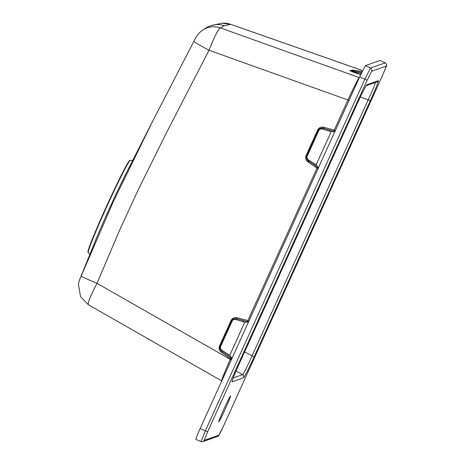 <?xml version="1.0" encoding="UTF-8"?>
<svg xmlns="http://www.w3.org/2000/svg" width="465" height="465" viewBox="0 0 465 465"><rect width="100%" height="100%" fill="white"/><g stroke="black" fill="none" stroke-linecap="round" stroke-linejoin="round"><path stroke-width="0.7" d="M370.367 100.655L254.134 356.899C248.42 369.35 244.904 376.313 243.579 377.783L232.116 381.823C231.884 380.899 234.546 374.238 240.109 361.834L356.347 105.596C362.055 93.14 365.571 86.176 366.897 84.706L378.359 80.666C378.597 81.59 375.929 88.251 370.367 100.655L368.228 99.789L251.989 356.033C246.991 367.211 243.846 373.424 242.567 374.68L233.221 377.975M223.874 409.124A14.095 0.616 114.5 0 0 218.835 421.662A14.095 0.616 114.5 0 0 225.479 408.561A14.095 0.616 114.5 0 0 230.524 396.017A14.095 0.616 114.5 0 0 223.874 409.124M366.897 84.706A2.418 2.412 70.6 0 1 366.275 85.537M378.359 80.666A2.418 2.412 70.6 0 1 376.976 81.945L376.941 81.956M375.36 81.945C375.679 82.805 373.302 88.751 368.228 99.789L360.334 97.022M254.134 356.899L244.619 351.9M243.579 377.783A2.418 2.412 -109.4 0 0 242.567 374.68L236.057 371.029M232.116 381.823A2.418 2.412 -109.4 0 0 232.32 380.562M129.857 160.384A50.476 2.197 114.5 0 0 129.77 160.39A50.476 2.197 114.5 0 0 106.578 206.193A50.476 2.197 114.5 0 0 87.99 252.233L88.303 252.449A50.54 2.203 -65.5 0 1 106.921 206.344A50.54 2.203 -65.5 0 1 130.142 160.489A50.54 2.203 -65.5 0 1 130.229 160.477L129.857 160.384M79.654 279.628L94.994 241.754A54.26 2.366 -65.5 0 1 126.538 172.544L152.968 120.586L113.402 201.455L79.654 279.628A20.135 20.111 20.2 0 0 79.405 280.273A20.135 20.111 20.2 0 1 79.405 280.273L78.416 284.057L80.526 296.676L88.309 304.697L221.758 380.922M193.905 41.292L152.968 120.586L193.911 41.275A20.135 0.988 -152.5 0 1 193.917 41.263A20.135 0.988 -152.5 0 0 209.023 50.261L166.191 133.281L138.361 189.528L119.429 230.588L97.022 283.342C90.309 296.199 87.443 303.331 88.431 304.738M385.2 62.909L380.05 60.456L365.356 65.635L359.683 76.865L200.142 428.573C197.108 435.333 195.672 438.914 195.846 439.32M200.142 428.573L205.35 430.834L201.054 441.581M365.356 65.635L370.483 68.076L364.81 79.306L205.35 430.834L207.646 431.77L204.211 440.367L218.887 435.199L223.427 426.213L382.887 74.685L386.328 66.082L371.645 71.255L367.106 80.242L207.646 431.77M356.574 70.599L362.183 71.517L356.574 70.599M352.923 70.081L356.05 70.511L352.325 70.134A1.209 1.203 70.7 0 1 352.923 70.081L351.348 70.639L361.282 72.418L360.828 73.546L354.406 71.86L354.632 71.279M351.836 70.227L349.872 70.715L353.981 72.383L354.406 71.86L350.709 70.703A1.209 1.203 70.6 0 1 351.348 70.639M353.481 72.203L354.115 71.192M222.154 23.25L230.628 24.325L224.386 25.715L220.439 27.917C218.178 29.19 214.371 36.636 209.023 50.261L347.919 99.975C354.15 86.67 357.916 79.207 359.224 77.591L359.375 77.539M248.961 320.949L247.868 320.542L316.991 168.161L318.002 168.76M335.381 130.438L334.283 130.037L347.919 99.975L348.977 100.475M221.666 380.835C221.514 379.911 224.368 372.773 230.227 359.422L230.57 358.672L231.582 359.265M318.63 168.057L318.356 167.795A1.209 0.349 -54.8 0 1 318.345 167.784A1.209 0.349 -54.8 0 1 318.293 167.708L316.142 164.889L331.179 131.74L335.16 131.543M316.142 164.889L314.52 163.744A1.209 0.349 -54.8 0 0 314.177 164.837L318.293 167.708M232.186 358.538L229.722 355.4L244.759 322.251L248.74 322.047M314.52 163.744L308.591 159.989C307.092 158.757 306.662 157.397 307.307 155.915L318.734 130.723C319.531 129.224 320.827 128.671 322.617 129.072L331.179 131.74M313.619 164.447L308.673 161.175A1.209 0.36 -60.7 0 1 308.993 160.222M323.919 127.323L323.576 128.323L334.829 131.485L333.818 131.188L334.283 130.037L323.437 127.201C320.897 126.713 318.944 127.701 317.572 130.165L306.144 155.351C305.191 158.007 305.732 160.14 307.76 161.762L308.167 162.047L308.673 161.175L308.266 160.919C306.447 159.146 305.964 157.403 306.819 155.676L307.307 155.915M307.76 161.762L308.266 160.919A1.209 0.36 -60.5 0 1 308.591 159.989M237.04 317.711L236.714 318.688L248.409 321.989L247.403 321.693L247.868 320.542L237.04 317.711C234.325 317.211 232.308 318.176 231.006 320.6L219.579 345.791C218.614 348.39 219.213 350.552 221.357 352.284L221.857 351.435A1.209 0.36 -61.2 0 1 222.165 350.5C220.462 349.017 219.974 347.628 220.706 346.338L232.134 321.146C232.622 319.746 233.976 319.223 236.197 319.577L244.759 322.251M227.193 354.952L221.857 351.435C219.823 349.366 219.282 347.593 220.236 346.105L231.663 320.914C232.151 319.217 233.837 318.478 236.714 318.688A1.209 0.366 111.5 0 0 236.197 319.577M247.403 321.693L243.503 320.676A1.209 0.366 105 0 0 242.852 321.739M248.781 322.036L248.409 321.989A1.209 0.366 105 0 0 248.293 322.024M232.209 358.567L231.942 358.3A1.209 0.349 -54.8 0 1 231.925 358.294L227.769 355.353A1.209 0.349 -54.8 0 1 228.1 354.254L222.165 350.5M227.222 354.969L231.925 358.294A1.209 0.349 -54.8 0 1 231.878 358.219M323.437 127.201L323.123 128.177L323.576 128.323A1.209 0.366 110.9 0 0 323.047 129.235M333.818 131.188L329.923 130.165A1.209 0.366 105 0 0 329.272 131.229M335.201 131.525L334.829 131.485A1.209 0.366 105 0 0 334.713 131.514M317.572 130.165L318.246 130.485C319.112 128.648 320.734 127.881 323.123 128.177A1.209 0.366 110.8 0 0 322.617 129.072M359.683 76.865L367.106 80.242M380.05 60.456L385.165 62.903L370.483 68.076A2.418 2.412 -109.4 0 1 371.645 71.255M386.328 66.082A2.418 2.412 -109.4 0 0 385.165 62.903M204.211 440.367A2.418 2.412 70.6 0 1 202.612 441.709M218.887 435.199A2.418 2.412 70.6 0 1 217.492 436.478L202.816 441.645L201.031 441.581L195.823 439.32M361.712 72.494L361.282 72.418M361.189 73.61L360.828 73.546L361.16 73.668M353.981 72.383L360.637 74.789M362.63 70.593L230.628 24.325A20.135 20.065 -98 0 0 221.154 23.366L211.017 25.703C208.605 26.185 205.077 28.22 200.427 31.806A20.135 20.111 -131.5 0 0 200.398 31.829A20.135 20.111 -131.5 0 0 200.008 32.184M359.224 77.591L220.439 27.917A20.135 20.111 -131.5 0 0 200.427 31.806M231.285 359.922L97.022 283.342A20.135 0.744 -157.7 0 1 81.131 276.036M308.167 162.047L316.991 168.161L317.519 167.202M318.327 167.772L314.189 164.848M221.357 352.284L230.57 358.672L231.105 357.713M229.722 355.4L228.1 354.254M219.579 345.791L220.706 346.338M231.006 320.6L232.134 321.146M79.376 280.349A20.135 20.111 20.2 0 1 79.405 280.279L79.753 279.372M224.386 25.715A20.135 20.094 -109.4 0 0 211.017 25.703M306.144 155.351L306.819 155.676L318.246 130.485L318.734 130.723M351.447 70.163A1.209 1.203 -109.4 0 0 352.197 70.18M349.872 70.715A1.209 1.203 -109.4 0 0 350.709 70.703L350.674 70.721M232.25 380.707L232.238 380.893C232.756 378.772 235.383 372.424 240.114 361.834L356.347 105.59C361.59 94.221 364.92 87.501 366.344 85.444L366.217 85.572M366.124 85.763L376.964 81.945M89.821 254.518L88.303 252.449M132.787 160.268L130.229 160.477M217.486 436.478C219.172 435.246 218.486 436.705 223.433 426.207L382.893 74.679L386.415 66.17C387.083 65.234 386.671 64.147 385.189 62.903M314.171 164.837L313.637 164.465M200.398 31.829C194.573 38.089 196.497 37.188 195.596 38.101L193.911 41.275M362.642 70.575L230.617 24.302M352.249 70.163L351.819 70.232M350.709 70.703L352.325 70.134"/></g></svg>
